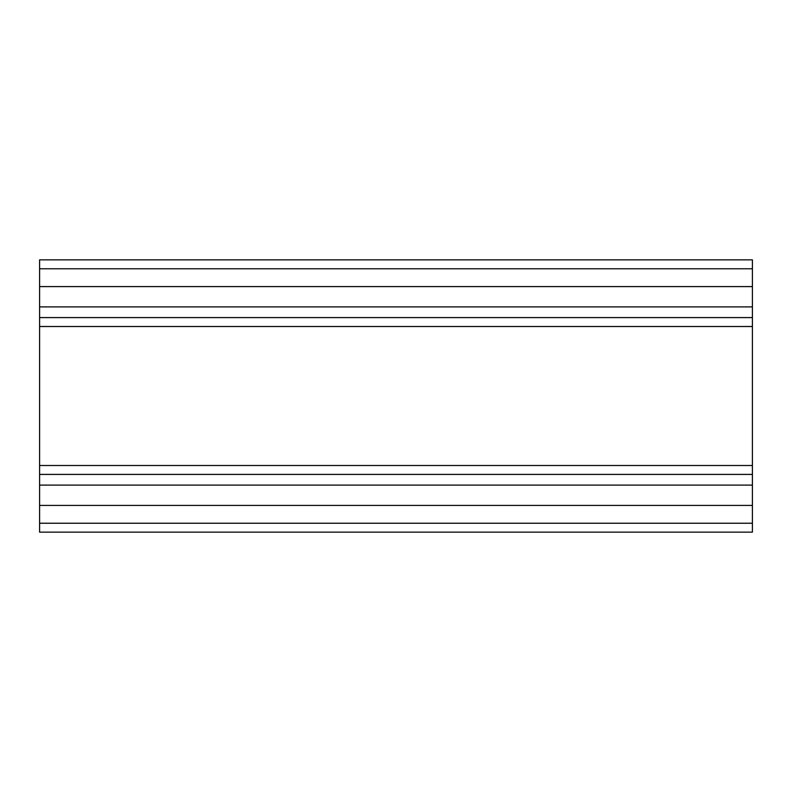 <?xml version="1.0" encoding="UTF-8"?>
<svg xmlns="http://www.w3.org/2000/svg" width="792" height="792" viewBox="0 0 792 792"><rect width="100%" height="100%" fill="white"/><g stroke="black" fill="none" stroke-linecap="round" stroke-linejoin="round"><path stroke-width="1.19" d="M39.6 317.592L752.4 317.592L752.4 465.498L39.6 465.498L39.6 259.855L752.4 259.855L752.4 268.765L39.6 268.765M39.6 532.145L752.4 532.145L39.6 532.145L752.4 532.145L752.4 523.235L39.6 523.235L39.6 532.145M752.4 465.498L752.4 474.408L39.6 474.408L39.6 465.498M752.4 474.408L752.4 505.415L39.6 505.415L39.6 474.408M752.4 505.415L752.4 523.235M39.6 523.235L39.6 505.415M752.4 326.502L39.6 326.502M752.4 317.592L752.4 286.585L39.6 286.585M752.4 286.585L752.4 268.765M39.6 259.855L752.4 259.855L39.6 259.855M752.4 485.1L39.6 485.1M752.4 306.9L39.6 306.9"/></g></svg>
